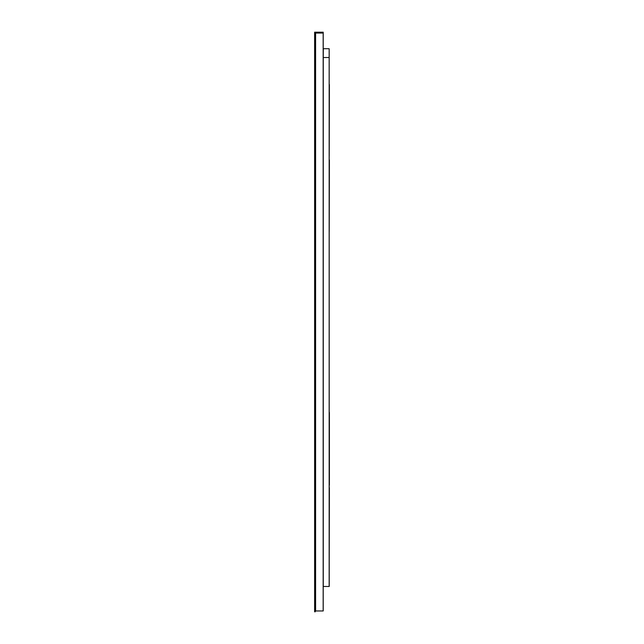 <?xml version="1.0" encoding="UTF-8"?>
<svg xmlns="http://www.w3.org/2000/svg" width="644" height="644" viewBox="0 0 644 644"><rect width="100%" height="100%" fill="white"/><g stroke="black" fill="none" stroke-linecap="round" stroke-linejoin="round"><path stroke-width="0.97" d="M323.167 32.981L315.56 32.981L315.56 32.2L323.216 32.2L323.216 32.981L323.167 32.2M329.164 586.475L329.164 48.727L329.213 586.475L323.216 586.475L323.216 57.533L329.164 57.509L323.264 57.533L323.312 48.727M315.27 32.2L314.618 32.2L314.618 611.8L315.27 611.8L315.27 32.2M315.56 33.053L323.216 33.053L323.216 610.955L315.56 610.955L315.56 33.053L315.56 610.955M329.213 560.441L329.382 487.741M329.382 485.125L329.382 412.426M329.382 159.881L329.213 231.582L329.213 159.881M329.382 84.573L329.213 156.267L329.213 84.573M329.164 48.727L323.368 48.727M315.608 32.981L315.608 32.2M323.264 57.533L323.264 586.475M323.167 33.053L323.167 610.955M315.608 33.053L315.608 610.955"/></g></svg>
